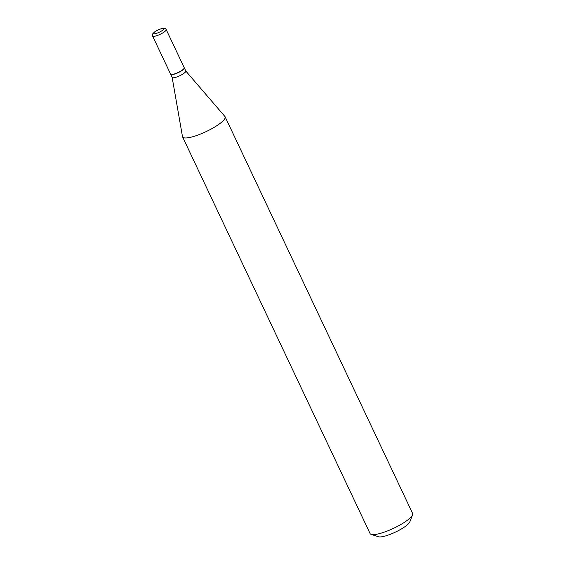 <?xml version="1.0" encoding="UTF-8"?>
<svg xmlns="http://www.w3.org/2000/svg" width="565" height="565" viewBox="0 0 565 565"><rect width="100%" height="100%" fill="white"/><g stroke="black" fill="none" stroke-linecap="round" stroke-linejoin="round"><path stroke-width="0.85" d="M166.202 29.585L184.225 67.715A7.529 1.695 154.7 0 1 184.126 68.323A7.529 1.695 154.7 0 1 177.099 72.934A7.529 1.695 154.7 0 1 170.609 74.149L152.592 36.019A7.529 1.695 154.7 0 0 159.076 34.804A7.529 1.695 154.7 0 0 166.103 30.199A7.529 1.695 154.7 0 0 166.202 29.585C165.34 28.299 164.154 27.89 162.635 28.363C159.351 29.21 156.632 30.432 154.478 32.035L152.72 33.844L152.592 36.019M184.254 67.8A7.529 1.695 154.7 0 1 184.303 67.878A7.529 1.695 154.7 0 1 184.204 68.492A7.529 1.695 154.7 0 1 177.177 73.104A7.529 1.695 154.7 0 1 170.694 74.312A7.529 1.695 154.7 0 1 170.658 74.227M185.73 70.943A7.529 1.695 154.7 0 1 185.793 71.028A7.529 1.695 154.7 0 1 185.694 71.642A7.529 1.695 154.7 0 1 178.667 76.247A7.529 1.695 154.7 0 1 172.177 77.462L170.694 74.312M185.765 70.985L224.934 116.51A23.525 5.29 154.7 0 1 225.11 116.786L412.612 513.451A23.525 5.29 154.7 0 1 412.563 514.828L409.823 521.883A17.875 4.019 154.7 0 1 409.632 522.286A17.875 4.019 154.7 0 1 394.829 532.385A17.875 4.019 154.7 0 1 378.366 536.75L371.177 534.391A23.525 5.29 154.7 0 1 370.082 533.558L182.58 136.892A23.525 5.29 154.7 0 1 182.474 136.575L172.156 77.419M412.563 514.828A23.525 5.29 154.7 0 1 412.309 515.358A23.525 5.29 154.7 0 1 392.837 528.649A23.525 5.29 154.7 0 1 371.177 534.391M225.11 116.786A23.525 5.29 154.7 0 1 224.806 118.685A23.525 5.29 154.7 0 1 202.842 133.093A23.525 5.29 154.7 0 1 182.58 136.892M153.581 33.102A5.643 1.271 154.7 0 1 159.627 29.324A5.643 1.271 154.7 0 1 163.645 29.189A5.643 1.271 154.7 0 1 157.593 32.968A5.643 1.271 154.7 0 1 153.581 33.102M184.303 67.878L185.793 71.028"/></g></svg>
